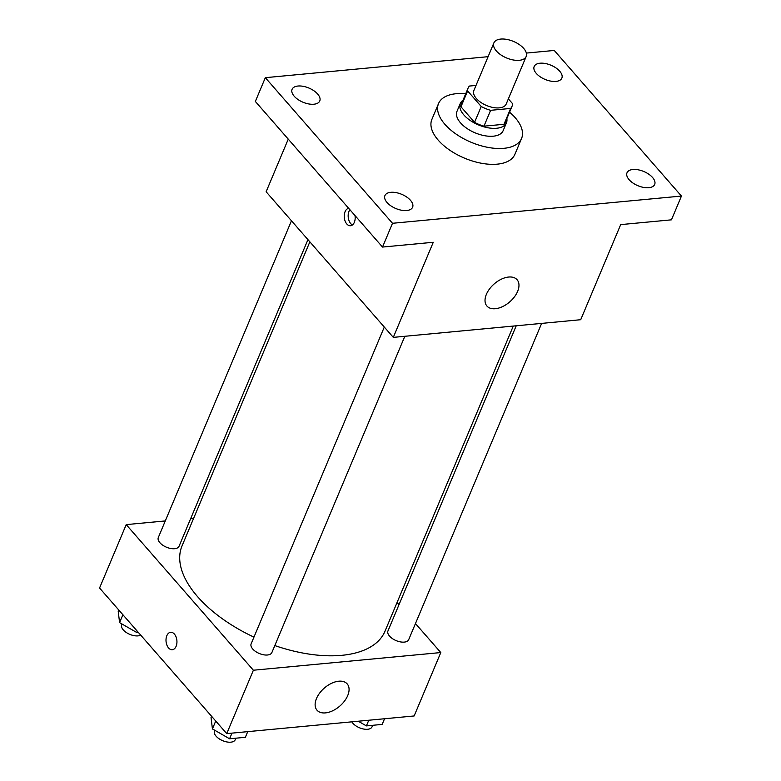 <?xml version="1.0" encoding="UTF-8"?>
<svg xmlns="http://www.w3.org/2000/svg" width="781" height="781" viewBox="0 0 781 781"><rect width="100%" height="100%" fill="white"/><g stroke="black" fill="none" stroke-linecap="round" stroke-linejoin="round"><path stroke-width="1.17" d="M496.365 50.98A17.514 8.962 -157.2 0 1 493.885 42.906A17.514 8.962 -157.2 0 1 513.507 41.432A17.514 8.962 -157.2 0 1 526.179 56.476A17.514 8.962 -157.2 0 1 513.185 59.961A17.514 8.962 -157.2 0 1 496.365 50.98M526.179 56.476L506.195 104.029A17.514 8.962 -157.2 0 1 493.201 107.514A17.514 8.962 -157.2 0 1 476.381 98.533A17.514 8.962 -157.2 0 1 473.901 90.459L493.885 42.906M511.965 106.46L505.307 122.305A23.781 12.174 -157.2 0 1 503.999 124.286L483.966 126.171L490.624 110.326L510.657 108.432A23.781 12.174 -157.2 0 0 511.965 106.46A23.781 12.174 -157.2 0 0 512.463 103.551L508.363 98.865M476.01 85.432L469.43 86.056A23.781 12.174 -157.2 0 0 468.122 88.028A23.781 12.174 -157.2 0 0 467.634 90.938L481.223 106.499A23.781 12.174 -157.2 0 0 490.624 110.326M467.634 90.938L460.966 106.782L474.565 122.344L481.223 106.499M460.966 106.782A23.781 12.174 -157.2 0 1 461.464 103.883L468.122 88.028M483.966 126.171A23.781 12.174 -157.2 0 1 474.565 122.344M463.006 100.202A25.021 12.808 22.8 0 0 460.321 103.395A25.021 12.808 22.8 0 0 478.421 124.901A25.021 12.808 22.8 0 0 506.449 122.793A25.021 12.808 22.8 0 0 506.849 118.634M506.449 122.793L503.12 130.71A25.021 12.808 -157.2 0 1 484.552 135.689A25.021 12.808 -157.2 0 1 460.526 122.861A25.021 12.808 -157.2 0 1 456.983 111.322L460.321 103.395M503.999 124.286L510.657 108.432M509.563 112.181A45.034 23.059 -157.2 0 1 521.571 138.471A45.034 23.059 -157.2 0 1 488.164 147.424A45.034 23.059 -157.2 0 1 444.916 124.325A45.034 23.059 -157.2 0 1 438.531 103.57A45.034 23.059 -157.2 0 1 465.72 93.749M521.571 138.471L514.904 154.316A45.034 23.059 -157.2 0 1 481.496 163.268A45.034 23.059 -157.2 0 1 438.248 140.18A45.034 23.059 -157.2 0 1 431.873 119.415L438.531 103.57M648.796 187.704A15.015 7.683 -157.2 0 1 632.932 183.018A15.015 7.683 -157.2 0 1 627.006 172.786A15.015 7.683 -157.2 0 1 643.827 171.517A15.015 7.683 -157.2 0 1 654.683 184.423A15.015 7.683 -157.2 0 1 648.796 187.704M406.716 210.519A15.015 7.683 -157.2 0 1 390.851 205.833A15.015 7.683 -157.2 0 1 384.926 195.601A15.015 7.683 -157.2 0 1 401.746 194.332A15.015 7.683 -157.2 0 1 412.602 207.238A15.015 7.683 -157.2 0 1 406.716 210.519M313.884 104.224A15.015 7.683 -157.2 0 1 298.02 99.538A15.015 7.683 -157.2 0 1 292.094 89.307A15.015 7.683 -157.2 0 1 308.915 88.048A15.015 7.683 -157.2 0 1 319.771 100.944A15.015 7.683 -157.2 0 1 313.884 104.224M555.955 81.409A15.015 7.683 -157.2 0 1 540.101 76.723A15.015 7.683 -157.2 0 1 534.175 66.492A15.015 7.683 -157.2 0 1 550.986 65.233A15.015 7.683 -157.2 0 1 561.851 78.129A15.015 7.683 -157.2 0 1 555.955 81.409M488.096 56.681L265.335 77.68L392.511 223.288L681.442 196.06L554.266 50.453L526.355 53.079M288.257 139.135L266.126 191.765L393.302 337.372L433.27 242.276L382.514 247.06L255.348 101.452L265.335 77.68M382.514 247.06L392.511 223.288M393.302 337.372L580.713 319.712L620.69 224.616L671.445 219.832L681.442 196.06M486.378 294.359A20.013 11.881 -41.1 0 1 501.363 279.178A20.013 11.881 -41.1 0 1 517.071 279.715A20.013 11.881 -41.1 0 1 509.808 301.827A20.013 11.881 -41.1 0 1 486.924 306.045A20.013 11.881 -41.1 0 1 486.378 294.359M354.994 215.546A8.757 5.438 84.6 0 1 350.523 225.738A8.757 5.438 84.6 0 1 346.784 223.962A8.757 5.438 84.6 0 1 344.323 214.609A8.757 5.438 84.6 0 1 348.687 208.332M352.436 224.957A8.757 5.438 84.6 0 1 350.718 223.591A8.757 5.438 84.6 0 1 349.908 209.728M253.962 637.13A110.082 56.359 -157.2 0 1 197.603 596.684A110.082 56.359 -157.2 0 1 182.022 545.929L309.852 241.837M513.273 326.067L384.984 631.243A110.082 56.359 -157.2 0 1 274.814 645.575M384.291 327.073L251.14 643.817A11.246 5.76 22.8 0 0 259.282 653.492A11.246 5.76 22.8 0 0 271.886 652.535L404.822 336.289M307.939 239.64L179.054 546.251A11.246 5.76 -157.2 0 1 170.707 548.487A11.246 5.76 -157.2 0 1 159.9 542.717A11.246 5.76 -157.2 0 1 158.309 537.533L291.459 220.779M541.633 323.393L408.697 639.649A11.246 5.76 -157.2 0 1 400.35 641.884A11.246 5.76 -157.2 0 1 389.553 636.115A11.246 5.76 -157.2 0 1 387.962 630.931L516.221 325.794M193.649 518.262L190.701 518.535M165.289 520.937L126.21 524.617L253.386 670.225L440.796 652.555L415.463 623.55M398.984 604.689L397.07 602.493M440.796 652.555L414.145 715.962L226.734 733.623L99.558 588.015L126.21 524.617M226.734 733.623L253.386 670.225M316.481 698.526A20.013 11.881 -41.1 0 1 331.466 683.346A20.013 11.881 -41.1 0 1 347.174 683.883A20.013 11.881 -41.1 0 1 339.911 705.995A20.013 11.881 -41.1 0 1 317.027 710.222A20.013 11.881 -41.1 0 1 316.481 698.526M172.298 649.724A8.757 5.438 84.6 0 1 168.569 647.937A8.757 5.438 84.6 0 1 166.109 638.448A8.757 5.438 84.6 0 1 170.649 632.288A8.757 5.438 84.6 0 1 176.887 640.498A8.757 5.438 84.6 0 1 172.298 649.724A8.757 5.438 84.6 0 1 168.559 647.937A8.757 5.438 84.6 0 1 166.119 638.448A8.757 5.438 84.6 0 1 170.658 632.288M211.583 716.275L211.036 717.554L212.422 728.917L229.585 738.787L245.361 737.303L247.743 731.641M212.422 728.917L215.732 721.029M229.585 738.787L231.967 733.125M235.882 738.201L235.237 739.714A11.246 5.76 -157.2 0 1 226.89 741.95A11.246 5.76 -157.2 0 1 216.093 736.18A11.246 5.76 -157.2 0 1 214.502 730.996L214.795 730.284M358.274 721.224L366.396 725.9L382.173 724.407L384.555 718.745M366.396 725.9L368.778 720.238M372.693 725.305L372.049 726.818A11.246 5.76 -157.2 0 1 363.712 729.054A11.246 5.76 -157.2 0 1 352.905 723.284A11.246 5.76 -157.2 0 1 351.85 721.829M118.741 609.981L118.204 611.259L119.591 622.623L136.753 632.493L138.286 632.356M119.591 622.623L122.9 614.735M136.753 632.493L137.29 631.214M140.717 635.138A11.246 5.76 -157.2 0 1 123.261 629.886A11.246 5.76 -157.2 0 1 121.67 624.702L121.963 623.99"/></g></svg>
